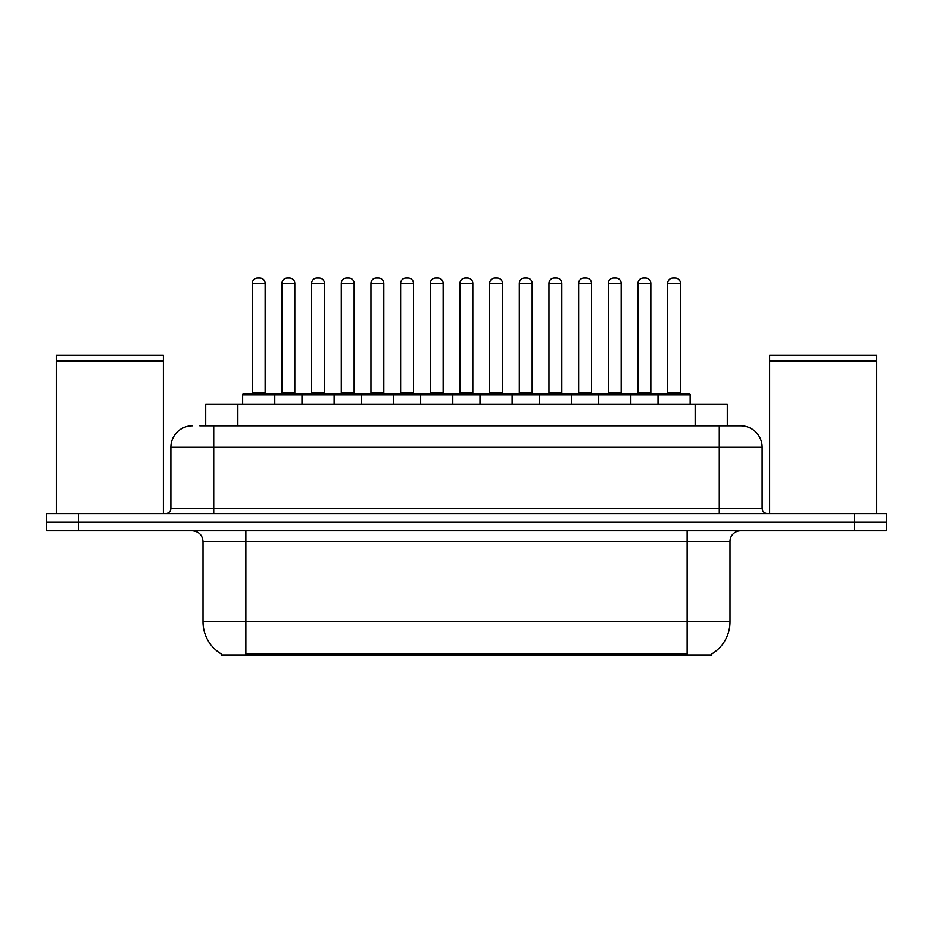 <?xml version="1.0" encoding="UTF-8"?>
<svg xmlns="http://www.w3.org/2000/svg" width="933" height="933" viewBox="0 0 933 933"><rect width="100%" height="100%" fill="white"/><g stroke="black" fill="none" stroke-linecap="round" stroke-linejoin="round"><path stroke-width="1.4" d="M205.715 425.798L205.715 404.374L727.285 404.374L727.285 425.798M711.774 653.951L711.774 655.001L221.226 655.001L221.226 653.951M221.553 654.138A37.483 37.483 0 0 1 203.021 621.798L245.869 621.798L245.869 654.138L687.131 654.138L687.131 621.798L729.979 621.798L729.979 541.478A10.706 10.706 0 0 1 740.685 530.76M203.021 621.798L203.021 541.478C202.391 534.971 198.822 531.402 192.315 530.76M711.447 654.138A37.483 37.483 0 0 0 729.979 621.798M78.78 513.628L886.35 513.628L886.35 522.2L46.65 522.2L46.65 530.76L78.78 530.76L78.78 522.2L46.65 522.2L46.65 513.628L78.78 513.628L78.78 522.2L886.35 522.2L886.35 530.76L78.78 530.76M200.303 425.798L740.359 425.798M199.814 425.798L213.739 425.798L213.739 447.222L170.891 447.222L170.891 508.275A5.353 5.353 0 0 1 165.538 513.628M192.315 425.798A21.424 21.424 0 0 0 170.891 447.222M740.685 425.798A21.424 21.424 0 0 1 762.109 447.222L762.109 508.275C762.424 511.529 764.209 513.313 767.462 513.628M657.998 404.374L657.998 394.741A1.073 1.073 0 0 1 659.071 393.668L689.067 393.668A1.073 1.073 0 0 1 690.14 394.741L242.65 394.741A1.073 1.073 0 0 1 243.723 393.668L273.707 393.668A1.073 1.073 0 0 1 274.78 394.741L274.78 404.374M265.147 283.352L252.295 283.352A5.353 5.353 0 0 1 257.648 277.999L259.794 277.999A5.353 5.353 0 0 1 265.147 283.352L265.147 392.595A1.073 1.073 0 0 0 266.22 393.668M252.295 283.352L252.295 392.595A1.073 1.073 0 0 1 251.222 393.668M242.65 394.741L242.65 404.374M304.45 394.741A1.073 1.073 0 0 0 303.377 393.668L273.392 393.668M281.964 283.352A5.353 5.353 0 0 1 287.317 277.999L289.452 277.999A5.353 5.353 0 0 1 294.816 283.352L281.964 283.352L281.964 392.595A1.073 1.073 0 0 1 280.891 393.668M294.816 283.352L294.816 392.595A1.073 1.073 0 0 0 295.878 393.668M301.989 404.374L301.989 394.741A1.073 1.073 0 0 1 303.062 393.668L333.046 393.668A1.073 1.073 0 0 1 334.119 394.741L334.119 404.374M324.474 283.352L311.622 283.352A5.353 5.353 0 0 1 316.987 277.999L319.121 277.999A5.353 5.353 0 0 1 324.474 283.352L324.474 392.595A1.073 1.073 0 0 0 325.547 393.668M311.622 283.352L311.622 392.595A1.073 1.073 0 0 1 310.561 393.668M361.328 404.374L361.328 394.741A1.073 1.073 0 0 1 362.389 393.668L392.385 393.668A1.073 1.073 0 0 1 393.458 394.741L393.458 404.374M383.813 283.352L370.961 283.352A5.353 5.353 0 0 1 376.314 277.999L378.46 277.999A5.353 5.353 0 0 1 383.813 283.352L383.813 392.595A1.073 1.073 0 0 0 384.886 393.668M370.961 283.352L370.961 392.595A1.073 1.073 0 0 1 369.888 393.668M420.655 404.374L420.655 394.741A1.073 1.073 0 0 1 421.728 393.668L451.724 393.668A1.073 1.073 0 0 1 452.785 394.741L452.785 404.374M443.152 283.352L430.3 283.352A5.353 5.353 0 0 1 435.653 277.999L437.799 277.999A5.353 5.353 0 0 1 443.152 283.352L443.152 392.595A1.073 1.073 0 0 0 444.225 393.668M430.3 283.352L430.3 392.595A1.073 1.073 0 0 1 429.227 393.668M479.994 404.374L479.994 394.741A1.073 1.073 0 0 1 481.066 393.668L511.051 393.668A1.073 1.073 0 0 1 512.124 394.741L512.124 404.374M502.49 283.352L489.638 283.352A5.353 5.353 0 0 1 494.991 277.999L497.137 277.999A5.353 5.353 0 0 1 502.49 283.352L502.49 392.595A1.073 1.073 0 0 0 503.563 393.668M489.638 283.352L489.638 392.595A1.073 1.073 0 0 1 488.565 393.668M363.788 394.741A1.073 1.073 0 0 0 362.715 393.668M332.731 393.668L362.389 393.668M341.291 283.352A5.353 5.353 0 0 1 346.644 277.999L348.79 277.999A5.353 5.353 0 0 1 354.143 283.352L341.291 283.352L341.291 392.595A1.073 1.073 0 0 1 340.218 393.668M354.143 283.352L354.143 392.595A1.073 1.073 0 0 0 355.216 393.668M423.127 394.741A1.073 1.073 0 0 0 422.054 393.668M392.058 393.668L421.728 393.668M400.63 283.352A5.353 5.353 0 0 1 405.983 277.999L408.129 277.999A5.353 5.353 0 0 1 413.482 283.352L400.63 283.352L400.63 392.595A1.073 1.073 0 0 1 399.557 393.668M413.482 283.352L413.482 392.595A1.073 1.073 0 0 0 414.555 393.668M482.454 394.741A1.073 1.073 0 0 0 481.393 393.668M451.397 393.668L481.066 393.668M459.969 283.352A5.353 5.353 0 0 1 465.322 277.999L467.468 277.999A5.353 5.353 0 0 1 472.821 283.352L459.969 283.352L459.969 392.595A1.073 1.073 0 0 1 458.896 393.668M472.821 283.352L472.821 392.595A1.073 1.073 0 0 0 473.894 393.668M56.295 361.001L163.392 361.001L56.295 361.001L56.295 513.628M163.392 361.001L163.392 513.628M162.855 360.465L56.82 360.465M163.392 359.928L163.392 355.111L56.295 355.111L56.295 359.928M769.608 361.001L876.705 361.001L769.608 361.001L769.608 513.628M876.705 361.001L876.705 513.628M876.18 360.465L770.145 360.465M876.705 359.928L876.705 355.111L769.608 355.111L769.608 359.928M539.332 404.374L539.332 394.741A1.073 1.073 0 0 1 540.405 393.668L570.39 393.668A1.073 1.073 0 0 1 571.462 394.741L571.462 404.374M561.818 283.352L548.966 283.352A5.353 5.353 0 0 1 554.33 277.999L556.465 277.999A5.353 5.353 0 0 1 561.818 283.352L561.818 392.595A1.073 1.073 0 0 0 562.891 393.668M548.966 283.352L548.966 392.595A1.073 1.073 0 0 1 547.904 393.668M598.671 404.374L598.671 394.741A1.073 1.073 0 0 1 599.732 393.668L629.728 393.668A1.073 1.073 0 0 1 630.801 394.741L630.801 404.374M621.156 283.352L608.304 283.352A5.353 5.353 0 0 1 613.657 277.999L615.803 277.999A5.353 5.353 0 0 1 621.156 283.352L621.156 392.595A1.073 1.073 0 0 0 622.229 393.668M608.304 283.352L608.304 392.595A1.073 1.073 0 0 1 607.231 393.668M680.495 283.352L667.643 283.352A5.353 5.353 0 0 1 672.996 277.999L675.142 277.999A5.353 5.353 0 0 1 680.495 283.352L680.495 392.595A1.073 1.073 0 0 0 681.568 393.668M667.643 283.352L667.643 392.595A1.073 1.073 0 0 1 666.57 393.668M690.14 394.741L690.14 404.374M541.793 394.741A1.073 1.073 0 0 0 540.72 393.668M510.736 393.668L540.405 393.668M519.308 283.352A5.353 5.353 0 0 1 524.661 277.999L526.795 277.999A5.353 5.353 0 0 1 532.16 283.352L519.308 283.352L519.308 392.595A1.073 1.073 0 0 1 518.235 393.668M532.16 283.352L532.16 392.595A1.073 1.073 0 0 0 533.221 393.668M601.132 394.741A1.073 1.073 0 0 0 600.059 393.668M570.075 393.668L599.732 393.668M578.635 283.352A5.353 5.353 0 0 1 583.988 277.999L586.134 277.999A5.353 5.353 0 0 1 591.487 283.352L578.635 283.352L578.635 392.595A1.073 1.073 0 0 1 577.562 393.668M591.487 283.352L591.487 392.595A1.073 1.073 0 0 0 592.56 393.668M660.471 394.741A1.073 1.073 0 0 0 659.398 393.668M629.402 393.668L659.071 393.668M637.974 283.352A5.353 5.353 0 0 1 643.327 277.999L645.473 277.999A5.353 5.353 0 0 1 650.826 283.352L637.974 283.352L637.974 392.595A1.073 1.073 0 0 1 636.901 393.668M650.826 283.352L650.826 392.595A1.073 1.073 0 0 0 651.899 393.668M682.851 655.001L682.851 653.951M250.149 655.001L250.149 653.951M237.845 425.798L237.845 404.374M695.155 425.798L695.155 404.374M687.131 530.76L687.131 541.478L203.021 541.478M729.979 541.478L687.131 541.478L687.131 621.798L245.869 621.798L245.869 530.76M854.22 530.76L854.22 513.628M213.739 513.628L213.739 508.275L762.109 508.275M170.891 508.275L213.739 508.275L213.739 447.222L719.261 447.222L719.261 513.628M762.109 447.222L719.261 447.222L719.261 425.798M252.295 392.595L265.147 392.595M281.964 392.595L294.816 392.595M311.622 392.595L324.474 392.595M370.961 392.595L383.813 392.595M430.3 392.595L443.152 392.595M489.638 392.595L502.49 392.595M341.291 392.595L354.143 392.595M400.63 392.595L413.482 392.595M459.969 392.595L472.821 392.595M548.966 392.595L561.818 392.595M608.304 392.595L621.156 392.595M667.643 392.595L680.495 392.595M519.308 392.595L532.16 392.595M578.635 392.595L591.487 392.595M637.974 392.595L650.826 392.595"/></g></svg>
